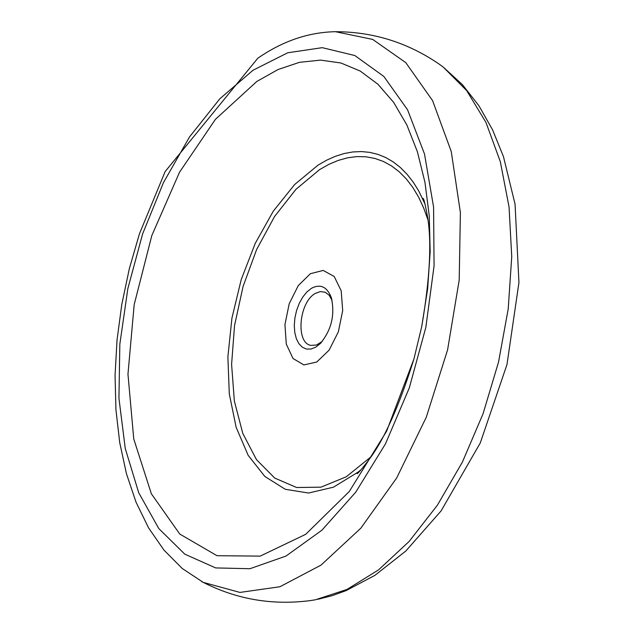 <?xml version="1.0" encoding="UTF-8"?>
<svg xmlns="http://www.w3.org/2000/svg" width="634" height="634" viewBox="0 0 634 634"><rect width="100%" height="100%" fill="white"/><g stroke="black" fill="none" stroke-linecap="round" stroke-linejoin="round"><path stroke-width="0.95" d="M310.375 273.706L298.257 285.609L289.207 303.741L284.935 324.576L286.291 344.103L293.035 358.511L303.892 364.938L316.754 362.006L329.078 350.198L338.358 331.828L342.685 310.605L341.195 290.832L334.213 276.495L323.197 270.425L310.375 273.706M311.429 288.312L306.904 291.941L302.775 297.045L299.272 303.329L296.601 310.43L294.905 317.951L294.287 325.464L294.786 332.525L296.363 338.746L298.947 343.755L302.378 347.258L306.476 349.057L310.993 349.033L315.669 347.186L320.241 343.604C331.495 330.076 335.18 314.733 331.289 297.568C327.057 286.726 320.432 283.636 311.429 288.312M201.588 581.513L203.252 582.384C236.854 599.431 272.525 605.502 310.272 600.596L315.336 599.804L346.925 589.469L378.569 569.863L409.136 541.452L437.468 505.084L462.448 461.98L483.076 413.709L498.538 362.062L508.206 309.027L511.741 256.643L509.047 206.906L500.313 161.646L485.977 122.449L466.679 90.607L443.229 67.069L439.077 64.058C407.67 42.557 373.133 31.763 335.449 31.7L333.579 31.724M253.069 70.208L287.741 52.773L322.246 47.669L354.874 55.554L383.871 76.484L407.567 109.793L424.518 154.046L433.577 207.041L434.068 265.939L425.834 327.413L409.302 387.905L385.464 443.879L355.737 492.182L321.929 530.19L285.997 556.058L249.947 568.714L215.663 567.921L184.819 554.171L158.809 528.582L138.711 492.729L125.27 448.563L118.938 398.255L119.842 344.135L127.854 288.573L142.602 233.962L163.445 182.647L189.558 136.881L219.855 98.769L253.069 70.208M332.05 300.302L329.173 295.254L325.258 292.25L320.265 291.577L315.391 293.391C298.971 302.046 295.389 343.034 310.906 345.379L316.477 345.015L322.159 341.512M427.895 219.713L423.615 207.833L418.551 197.016L412.75 187.339L406.259 178.891L399.158 171.727L391.503 165.902L383.372 161.456L374.837 158.421L365.976 156.796L356.871 156.598L347.598 157.811L338.239 160.41L328.864 164.364L319.568 169.627L295.919 189.352L274.554 216.511L256.619 249.527L243.052 286.528L234.548 325.519L231.592 364.384L234.358 401.029L242.782 433.402L256.469 459.626L274.744 478.084L296.657 487.522L320.97 487.158L346.259 476.784L370.969 456.829M203.252 582.384L239.929 592.425L279.943 586.743L321.066 565.084L360.825 528.201L396.694 477.941L426.286 417.227L447.596 349.833L459.198 280.109L460.395 212.58L451.257 151.518L432.57 100.6L405.768 62.631L372.689 39.411L335.449 31.7C308.504 32.239 282.629 41.075 257.816 58.217L165.141 171.576L139.432 233.827L129.32 268.721L121.815 304.312L117.028 340.046L115.055 375.391L115.943 409.794L119.739 442.714L126.435 473.677L136.041 502.191L148.538 527.813L163.944 550.082L182.227 568.476L203.252 582.384M256.81 81.461L215.433 119.335L179.565 172.155L151.827 235.539L134.186 304.605L127.965 374.163L133.742 438.934L151.36 493.799L179.755 534.034L216.994 555.701L260.202 556.113L305.699 534.319L349.286 491.501L386.653 431.152L413.962 358.876L421.737 326.51L427.649 288.827L430.177 251.666L429.258 215.917L424.97 182.394L417.434 151.867L406.869 124.977L393.579 102.28L377.896 84.203L360.207 71.048L340.941 62.996L320.535 60.111L299.414 62.346L278.033 69.542L256.81 81.461M421.737 326.51C429.971 278.033 431.865 241.292 427.419 216.289C425.248 204.354 423.789 198.387 423.044 198.379L425.018 203.989L418.63 190.779L413.099 181.966L406.996 174.199L400.379 167.519L393.302 161.971L385.805 157.581L377.951 154.379L369.804 152.374L361.428 151.566L352.869 151.954L344.199 153.523L335.473 156.257L326.756 160.125L318.102 165.094L294.644 184.534L273.325 211.114L255.225 243.393L241.197 279.681L231.925 318.141L227.883 356.847L229.294 393.865L236.141 427.284L248.163 455.339L264.814 476.435L285.3 489.297L308.584 493.03L333.421 487.189L358.408 471.91L361.269 469.532L356.966 473.638C357.631 473.97 361.642 469.311 368.996 459.666C384.307 439.41 399.301 405.808 413.962 358.876M317.967 599.296L332.2 595.651L346.204 590.571L374.9 575.355L405.76 551.073L441.058 510.964L480.255 443.007L506.978 364.558L518.945 282.534L515.054 204.116L503.459 156.622L492.578 129.851L478.9 105.735L462.424 84.655L443.229 67.069M331.756 299.121L331.289 297.568M321.359 342.431L320.241 343.604"/></g></svg>
